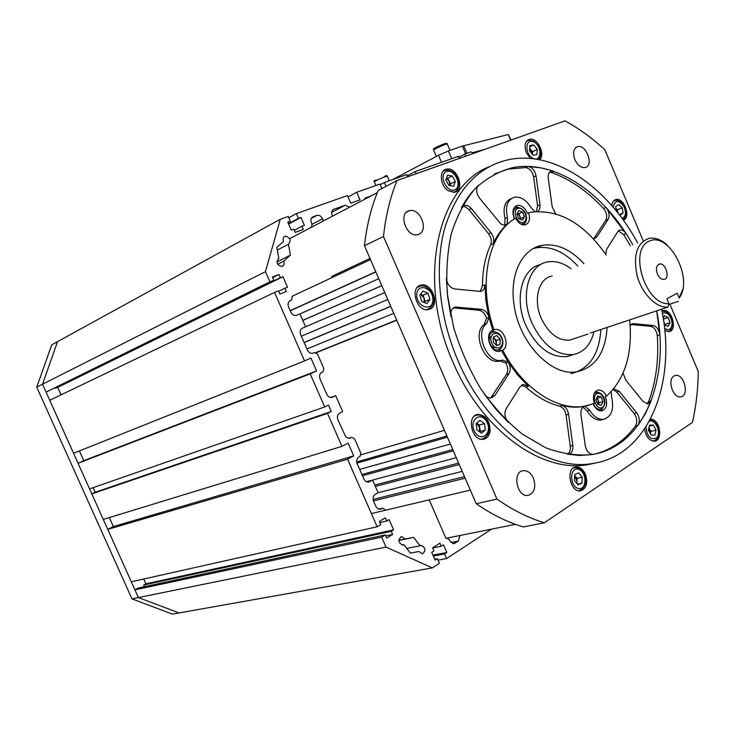 <?xml version="1.0" encoding="UTF-8"?>
<svg xmlns="http://www.w3.org/2000/svg" width="735" height="735" viewBox="0 0 735 735"><rect width="100%" height="100%" fill="white"/><g stroke="black" fill="none" stroke-linecap="round" stroke-linejoin="round"><path stroke-width="1.1" d="M593.182 403.882C595.35 408.752 598.235 411.076 601.836 410.865C606.761 408.798 607.9 404.002 605.245 396.459L606.513 396.101C625.117 378.984 632.835 353.59 629.665 319.89M521.547 385.177L525.874 387.042C536.752 396.836 547.998 403.212 559.592 406.179L562.128 405.454C569.432 407.282 576.451 407.649 583.186 406.556L588.827 405.27M584.343 406.4L584.913 406.244L589.746 410.305C593.797 416.818 598.474 419.823 603.775 419.308C611.639 416.58 614.249 409.147 611.603 397.01L611.226 391.663M584.913 406.244C581.89 407.218 580.576 410.02 580.962 414.65L585.244 445.575C586.521 451.354 589.185 454.276 593.228 454.34L591.39 454.653C643.906 447.091 670.559 379.315 656.686 310.859L659.791 334.94C659.001 329.62 656.759 326.478 653.066 325.495L633.643 323.666L630.161 325.467M562.128 405.454C565.537 406.666 567.686 409.615 568.568 414.292L572.831 445.483C573.217 450.417 571.747 453.357 568.421 454.294L579.4 455.47L591.39 454.653C576.727 455.911 561.503 453.614 545.719 447.771L522.41 434.164C507.26 421.899 493.415 406.822 480.874 388.934C469.435 369.779 460.349 349.29 453.633 327.479L447.431 294.689C445.924 272.997 447.202 252.702 451.272 233.794C456.848 216.163 464.676 201.252 474.736 189.06C485.835 178.678 498.229 171.604 511.928 167.828L494.526 173.947M528.391 386.27L523.329 384.46L520.003 386.803L506.149 408.789C503.953 413.529 504.743 418.105 508.519 422.506L495.996 409.285L484.429 394.245C486.469 397.019 488.784 398.251 491.357 397.947L494.875 395.513L508.951 373.628C510.807 370.118 510.549 366.269 508.161 362.079L517.743 375.116L528.391 386.27L525.874 387.042M502.464 360.15L508.161 362.079L501.472 350.54L499.478 351.302C490.41 353.48 483.942 333.148 492.781 330.281L488.986 317.419L486.699 323.437C474.176 332.532 487.057 363.944 501.784 360.288L499.295 361.124C484.567 364.79 471.714 333.433 484.236 324.346L486.533 318.338L488.986 317.419C487.562 312.715 485.008 310.014 481.333 309.306L455.342 307.055C451.658 308.185 450.206 311.364 450.978 316.583L447.707 297.151L446.356 278.023C447.064 284.068 449.811 287.707 454.588 288.928L480.534 291.464C483.299 290.748 484.742 288.533 484.889 284.803L485.927 300.964L488.986 317.419M623.087 373.178L625.705 379.949L642.932 401.374L647.967 403.91L651.164 400.924L645.284 413.869L637.998 425.4C640.121 421.513 639.68 417.333 636.685 412.859L619.293 391.36L613.716 388.815M606.191 255.073C583.985 223.192 558.811 208.933 530.661 212.277L527.381 213.269C524.909 207.748 521.584 205.129 517.403 205.405C512.809 207.288 511.799 211.726 514.362 218.708L507.187 224.101C501.472 229.283 496.75 235.871 493.029 243.882C494.37 240.216 493.663 236.477 490.916 232.664L471.457 208.611C469.298 206.085 467.01 204.992 464.584 205.35L461.378 207.821C466.183 198.992 471.861 191.504 478.43 185.358C475.766 188.821 476.096 193.039 479.422 198.009L500.884 224.019L504.265 225.186L507.187 224.101L507.426 217.349C504.982 206.37 507.37 199.644 514.601 197.173C520.812 196.484 526.278 199.938 531.001 207.555L535.016 211.643M537.726 211.45C539.582 210.164 540.326 207.922 539.977 204.743L536.036 175.84C534.814 170.345 532.131 167.213 527.996 166.45L540.905 167.874L550.184 170.18L553.896 171.402L551.526 171.191C548.971 171.953 547.878 174.259 548.236 178.109L552.196 206.783L555.623 213.811M593.228 238.59L594.477 238.563L596.903 236.854L608.203 219.278C609.912 215.53 609.159 211.579 605.952 207.435L626.137 233.712C624.281 230.983 622.251 229.743 620.074 230.009L617.749 231.672L606.623 249.34L605.732 254.393M651.164 400.924L648.628 401.613C655.987 381.86 658.882 359.902 657.292 335.73L659.791 334.94M595.736 453.835C611.74 449.425 624.971 440.155 635.435 426.052L637.998 425.4M527.996 166.45L525.617 167.598L509.557 168.986M605.952 207.435L603.536 208.455C587.623 191.293 570.277 179.312 551.507 172.523L553.896 171.402M630.308 245.701L623.712 234.676L626.137 233.712M571.058 373.619C589.305 369.08 599.236 354.38 600.853 329.528M577.857 266.088C564.618 251.793 550.736 245.701 536.192 247.833L533.445 248.485M631.016 324.484L650.576 326.303C654.269 327.277 656.502 330.419 657.292 335.73M648.628 401.613L646.975 403.928M504.798 225.167L507.187 224.101M525.617 167.598C529.751 168.361 532.434 171.485 533.656 176.97L536.036 175.84M536.412 211.524L537.579 205.818L533.656 176.97M504.78 225.167L505.028 218.433C502.63 207.987 504.78 201.326 511.468 198.459M549.615 172.247L551.507 172.523M603.536 208.455C606.742 212.599 607.496 216.54 605.787 220.279L608.203 219.278M593.825 238.627L605.787 220.279M618.346 230.928L623.712 234.676M613.109 389.55L616.757 392.077L634.14 413.539C637.126 418.004 637.567 422.175 635.435 426.052M589.746 410.305L587.201 411.012C591.243 417.508 595.92 420.503 601.221 419.988L602.884 419.547M587.201 411.012L583.057 407.162M528.594 212.737C530.523 219.232 529.338 223.293 525.047 224.901C521.308 225.241 518.147 222.999 515.575 218.176C488.224 233.794 477.539 283.517 494.021 329.831L495.096 329.528C503.613 327.452 510.439 345.919 502.712 350.117C522.217 388.356 557.112 411.269 584.454 406.207L594.413 403.405L593.54 400.015C593.062 394.447 594.643 391.139 598.272 390.101C601.561 389.844 604.308 391.847 606.513 396.101M502.712 350.117L501.472 350.54M559.592 406.179C563.001 407.383 565.151 410.323 566.033 414.999L570.268 446.127C570.663 449.985 569.726 452.723 567.457 454.34M508.161 362.079L505.671 362.906C508.05 367.096 508.308 370.936 506.452 374.437L490.677 398.021M453.274 307.956L456.775 306.991M486.533 318.338C485.109 313.643 482.555 310.951 478.88 310.253L454.34 307.956M505.671 362.906L499.975 360.986M494.021 329.831L492.781 330.281M515.575 218.176L514.362 218.708M462.434 206.443L465.365 206.857L468.664 209.254L488.509 233.73C491.256 237.534 491.954 241.264 490.612 244.93C485.229 256.671 482.509 270.287 482.445 285.786L480.111 291.519M600.642 410.902L602.626 408.43M598.005 392.416L595.69 391.433M495.436 332.064L491.485 331.016M498.697 351.385L501.095 348.133M491.338 336.198C489.4 337.374 488.784 339.506 489.473 342.583M489.85 343.658C491.191 346.378 492.946 347.655 495.133 347.48M518.239 207.362L514.969 206.7M523.715 224.983L524.909 222.687M583.976 263.709C570.709 249.33 556.808 243.193 542.265 245.306C522.631 248.504 509.686 273.53 513.829 303.169C518.111 342.188 551.627 377.395 577.342 371.68C595.589 367.142 605.502 352.396 607.073 327.442M552.15 276.075C538.764 277.904 532.866 299.65 541.217 318.255C548.733 333.681 558.297 340.957 569.919 340.084L574.191 338.66M668.933 303.665L666.902 298.833L677.146 293.201L679.158 297.987C694.024 278.822 668.822 231.02 648.987 241.227C628.204 250.396 645.743 305.475 668.933 303.665L667.904 307.111L590.416 333.01M667.904 307.111C656.226 308.241 641.774 293.55 637.006 275.294C632.973 254.705 637.126 242.357 649.464 238.25C655.289 237.423 661.169 239.665 667.123 244.966M682.999 288.837L679.158 297.987M668.657 304.584L678.12 301.405M657.393 273.999C659.166 277.729 661.362 279.53 663.981 279.392C670.412 278.712 665.827 262.597 659.598 264.003C656.364 265.28 655.629 268.615 657.393 273.999M571.031 268.734C563.203 262.91 555.43 260.631 547.704 261.908C528.447 264.536 519.81 295.957 531.938 322.977C542.843 345.294 556.68 355.823 573.429 354.564C583.884 352.313 590.72 344.743 593.935 331.834M540.657 264.554C521.988 267.999 513.921 298.814 525.755 325.192C536.624 347.398 550.423 357.862 567.172 356.585L573.034 354.693M643.162 240.703L604.822 149.701C592.208 138.097 578.941 128.496 565.004 120.88L397.001 180.571C390.175 197.32 385.673 215.961 383.495 236.514L364.468 245.701L476.234 503.723C491.816 514.518 507.517 522.254 523.357 526.94L544.359 522.787L692.398 422.45C696.128 406.225 698.075 389.238 698.25 371.478L669.897 304.171M397.001 180.571L378.158 190.503C371.285 207.049 366.728 225.452 364.468 245.701M383.495 236.514L496.961 499.065L476.234 503.723M488.692 166.955C437.316 187.048 416.46 280.798 452.99 362.19C481.655 430.333 541.814 473.193 587.541 464.704L595.727 462.958M664.752 330.41L669.08 331.604C677.854 330.585 671.863 308.59 663.365 310.602L661.987 311.107M623.317 220.132C631.365 217.753 624.134 197.375 616.013 199.507C613.817 200.03 612.448 201.767 611.924 204.716L611.823 205.598M539.462 159.734C545.912 154.69 537.404 137.059 529.567 139.264C525.02 141.083 523.945 145.548 526.352 152.687L530.394 158.475M448.368 190.824L454.506 192.276C465.595 190.595 457.28 166.367 446.577 169.151C438.749 170.208 440.017 185.937 448.368 190.824M429.966 309.113C440.191 305.108 432.015 282.451 421.293 285.106C409.239 286.705 416.607 312.439 428.33 309.628L429.966 309.113M489.997 431.721C490.236 421.026 486.212 415.238 477.906 414.365C466.063 415.642 471.852 441.753 483.446 439.245C486.882 438.519 489.06 436.011 489.997 431.721M644.595 429.065C646.047 436.921 649.409 440.963 654.683 441.202C661.987 440.587 661.041 423.755 653.534 419.86L650.594 418.932M585.4 474.185C582.984 469.105 579.805 466.697 575.854 466.955C565.233 467.938 570.25 492.983 580.678 490.815C586.548 488.499 588.119 482.959 585.4 474.185M574.871 159.633C577.591 165.228 580.962 167.874 584.986 167.571C594.119 166.229 586.567 144.271 577.784 146.596C573.502 148.341 572.528 152.687 574.871 159.633M418.656 234.318C429.102 230.808 420.374 207.858 409.652 210.642C397.828 212.36 406.023 237.58 417.471 234.676L418.656 234.318M673.921 376.044C666.948 379.701 673.177 398.664 680.757 396.836C689.66 395.889 684.147 373.49 675.511 375.438L673.921 376.044M533.417 478.127C530.89 472.853 527.491 470.372 523.246 470.657C511.836 471.751 516.935 497.705 528.134 495.399C534.464 492.964 536.219 487.213 533.417 478.127M496.961 499.065C512.663 510.081 528.456 517.991 544.359 522.787M637.585 242.872C607.707 187.131 554.383 149.995 508.546 159.688C477.989 166.615 456.683 189.556 444.647 228.521C434.321 266.621 439.025 316.528 457.914 360.472C486.689 428.909 546.959 471.98 592.686 463.491C649.097 455.397 677.091 382.191 661.619 309.205M632.743 244.755C604.363 192.938 554.594 158.852 511.928 167.828M446.503 178.118L447.624 178.302L450.638 183.805L449.985 185.652M446.439 178.311L449.131 181.049L449.949 185.652M445.86 179.937L447.569 175.16L452.301 175.931L455.323 181.453L453.642 186.231L448.91 185.486L445.86 179.937M447.624 178.302L452.301 175.931M450.638 183.805L455.323 181.453M424.168 302.462L424.113 298.263L420.622 294.165L423.094 295.176L425.142 301.359L424.315 302.517M421.872 301.534L419.814 295.286L422.827 291.115L427.88 293.182L429.938 299.402L426.943 303.583L421.872 301.534M423.094 295.176L427.88 293.182M425.142 301.359L429.938 299.402M476.657 423.094L479.918 428.239L480.332 431.436L479.744 431.932M476.693 423.066L479.505 425.041L479.44 431.721M481.581 433.218L476.969 429.984L476.133 423.535L479.909 420.356L484.494 423.599L485.33 430.012L481.581 433.218M479.505 425.041L484.494 423.599M480.332 431.436L485.33 430.012M574.605 475.536L577.113 478.31L576.883 483.483M574.614 475.416L576.975 481.287L576.607 483.161M581.982 483.115L578.059 484.852L574.384 480.58L574.651 474.599L578.574 472.899L582.23 477.153L581.982 483.115L577.434 484.126M577.113 478.31L582.23 477.153M648.895 427.816L650.953 431.353L650.392 433.788L648.941 427.632M656.033 430.094L654.894 435.046L651.072 435.037L648.371 430.058L649.529 425.106L653.351 425.133L656.033 430.094L650.953 431.353M649.281 426.162L653.351 425.133M663.521 320.285L664.771 324.925M663.383 319.348L664.513 324.806M663.2 318.136L664.486 315.784L668.216 317.483L669.998 322.784L668.051 326.404L664.302 324.714L664.008 323.85M663.337 319.082L668.216 317.483M665.065 324.374L669.998 322.784M615.948 208.464L617.446 209.76L617.942 212.994M615.948 208.501L617.914 212.957M616.334 210.973L615.673 206.7L618.539 204.56L622.223 207.757L623.059 213.086L620.211 215.254L618.695 213.94M617.446 209.76L622.223 207.757M619.44 214.592L623.059 213.086M529.696 148.387L532.563 151.722L532.397 154.35L529.705 148.112M529.871 145.576L533.729 144.924L537.257 149.407L536.945 154.561L533.096 155.232L529.549 150.739L529.871 145.576M529.788 146.89L533.729 144.924M532.563 151.722L537.257 149.407M598.345 404.498L598.262 400.41L599.163 402.743L598.345 404.498M596.645 398.104L598.262 400.41L597.362 398.067L601.166 396.992L602.966 401.677L601.267 405.343L597.748 404.323L595.938 399.619L597.656 395.954L601.166 396.992M596.746 397.892L597.362 398.067M599.163 402.743L602.966 401.677M520.159 219.241L519.856 216.099L520.766 218.46L520.288 219.296M519.856 216.099L517.403 213.15L518.947 213.738L519.856 216.099M524.377 216.853L522.493 220.151L518.772 218.708L516.944 213.958L518.837 210.66L522.548 212.121L524.377 216.853L520.766 218.46M518.947 213.738L522.548 212.121M493.323 337.181L494.774 338.716L493.314 337.687M496.391 345.377L496.419 342.988L494.774 338.716L496.456 340.489L495.978 344.945M496.786 335.601L500.167 339.175L500.103 344.191L496.649 345.652L493.258 342.078L493.323 337.043L496.786 335.601M496.456 340.489L500.167 339.175M496.474 345.468L500.103 344.191M366.269 481.737L372.581 480.056L378.121 492.735L462.214 471.355L459.256 464.529L375.355 486.405M446.705 538.158L449.057 539.26L449.719 540.795L453.853 543.698L458.364 541.079L459.991 535.484M515.455 524.34L445.952 538.305L429.222 499.846M378.121 492.735L375.126 494.462C373.058 496.006 372.553 498.293 373.6 501.316L375.952 506.654L377.707 508.657L379.931 509.327L382.632 508.179L385.737 510.154M290.187 310.657L375.76 271.757L370.495 259.602L292.218 296.223L291.639 300.082L290.353 300.615C288.138 301.864 287.56 304.014 288.607 307.055L290.803 312.053C292.098 314.58 293.881 315.719 296.15 315.471L299.963 313.928L305.585 326.79L302.407 328.168C300.211 329.464 299.641 331.632 300.688 334.673L307.395 349.989C308.645 352.451 310.381 353.572 312.586 353.333L314.571 352.534L317.511 354.077L323.813 368.501L322.987 371.781L321.737 372.369C319.578 373.729 319.027 375.934 320.074 378.966L326.753 394.226C327.957 396.615 329.62 397.699 331.751 397.488L335.702 395.687L342.675 411.655L339.588 413.208C337.466 414.632 336.924 416.855 337.981 419.887L345.671 436.737L348.271 438.281L351.642 437.316L354.518 438.74L360.775 453.063L360.003 456.435L358.781 457.087C356.695 458.585 356.172 460.836 357.219 463.868L364.294 479.863L366.205 481.71L368.501 482.123L372.581 480.056L456.297 457.694L453.339 450.858L362.41 475.738M331.568 277.812L331.954 276.296L369.999 258.454M311.291 227.317L312.09 224.377L311.41 222.806C310.39 219.866 310.933 217.845 313.046 216.761L317.162 215.3C319.403 215.033 321.186 216.191 322.509 218.773L323.446 220.932M349.594 207.196L345.248 205.194L333.699 209.328C331.65 210.394 331.127 212.369 332.137 215.272L332.523 216.163M364.009 199.626L365.736 197.807L371.23 195.832M381.869 188.546L379.94 184.062L356.732 192.267L360.012 199.865L350.77 203.191L347.462 195.547L296.407 213.582L298.474 218.341L300.973 217.45L304.409 225.351L301.92 226.251L303.298 229.412L295.167 232.398L293.779 229.21L291.253 230.128L287.78 222.163L290.307 221.253L288.23 216.476L280.274 219.287L51.726 344.853L36.75 387.152L131.969 598.878L172.431 614.12L179.046 612.944L138.41 597.573L131.969 598.878M274.55 292.42L304.556 360.949L73.564 453.274L49.741 400.272L274.55 292.42L278.464 290.849L279.879 294.092L286.356 291.473L284.941 288.249L287.523 287.21L282.938 276.718L280.347 277.738L278.933 274.504L272.428 277.04L273.843 280.292L269.91 281.836L265.454 271.656L280.274 219.287M310.216 373.885L324.695 406.96L89.569 488.894L78.057 463.28L310.216 373.885L316.555 370.927L310.923 358.046L304.556 360.949M324.695 406.96L328.462 405.095L331.274 411.517L327.516 413.401L341.95 446.365L348.133 443.095L353.719 455.884L347.572 459.2L377.156 526.765L380.767 524.606L379.37 521.427L385.351 517.853L386.739 521.023L389.118 519.599L393.611 529.871L391.24 531.313L392.628 534.483L386.674 538.121L385.287 534.942L381.685 537.129L386.05 547.088L432.345 567.889L439.383 563.286L437.353 558.646L434.688 559.142M438.005 560.125L446.614 558.545L444.611 553.933L446.825 552.49L443.481 544.81L441.257 546.234L439.916 543.156L432.639 547.814L433.981 550.91L431.73 552.352L435.111 560.107L437.353 558.646M446.614 558.545L491.504 529.154M465.779 156.132L464.887 154.038L470.988 151.879L473.322 153.45M416.148 173.763L415.211 171.595L458.475 156.307L459.375 158.411M386.04 186.341L384.377 182.491L406.694 174.608L407.64 176.795M283.774 261.173C284.684 263.938 284.068 265.73 281.918 266.557C276.838 265.032 275.8 262.303 278.795 258.371L276.829 247.41L283.526 241.429C282.626 238.719 283.223 236.955 285.299 236.146C290.343 237.662 291.4 240.363 288.46 244.25L290.426 255.118L283.774 261.173L277.646 264.278M420.034 545.774L421.026 545.398C425.666 547.63 426.135 550.478 422.423 553.942L418.867 551.489L410.387 553.115L403.919 544.699L402.909 545.067C398.168 542.834 397.69 539.968 401.466 536.458L405.123 538.948L413.63 537.395L420.034 545.774L406.767 548.411M385.287 534.942L138.235 588.028L134.937 589.837L138.41 597.573L179.046 612.944L432.345 567.889M143.729 579.015L145.888 583.829L143.711 585.023L144.455 586.695M109.331 517.578L113.365 526.554L107.76 529.375L131.317 581.798L377.156 526.765M93.143 487.645L95.21 492.257L91.811 493.883L103.286 519.424L341.95 446.365M78.057 463.28L83.772 460.68L79.398 450.941M61.06 394.842L57.707 387.373L55.208 387.905M273.843 280.292L46.066 392.095L42.529 384.23L57.532 341.665L42.529 384.23L36.75 387.152M386.739 521.023L379.876 522.585M143.711 585.023L391.24 531.313M393.611 529.871L145.888 583.829M301.92 226.251L294.257 230.321M407.218 175.803L415.211 171.595M384.377 182.491L380.215 184.705M433.338 556.046L444.611 553.933M446.825 552.49L432.933 555.109M441.257 546.234L432.676 547.906M335.702 395.687L330.585 397.506M269.91 281.836L46.066 392.095M265.454 271.656L42.529 384.23L138.41 597.573L386.05 547.088M284.941 288.249L278.648 291.262M55.391 388.319L280.347 277.738M278.933 274.504L272.667 277.61M458.842 157.171L464.887 154.038M296.407 213.582L288.781 217.753M347.572 459.2L107.76 529.375M356.732 192.267L348.05 196.916M381.685 537.129L134.937 589.837M327.516 413.401L91.811 493.883M331.274 411.517L95.21 492.257M353.719 455.884L113.365 526.554M288.469 223.743L298.474 218.341M290.307 221.253L287.945 222.54M413.63 537.395L398.802 540.473M405.123 538.948L398.793 540.262M403.919 544.699L402.1 545.067M278.795 258.371L278.262 258.646M290.426 255.118L276.893 262.009M288.46 244.25L277.306 250.056M282.938 276.718L57.707 387.373M314.571 352.534L312.577 353.333M351.642 437.316L348.463 438.308M291.639 300.082L289.654 301.01M316.555 370.927L83.772 460.68M300.973 217.45L288.625 224.111M392.628 534.483L385.728 535.953M382.632 508.179L378.654 509.134M392.72 179.542L438.51 155.287L448.405 150.96L462.37 146.118L508.28 134.533L511.055 140.045M472.256 152.733L484.512 149.481M458.778 157.024L459.926 156.61M302.774 320.368L381.768 285.63L378.764 278.703L299.963 313.937M305.585 326.79L384.772 292.558L387.777 299.494L301.368 336.207M384.772 292.567L302.333 328.205M304.152 342.583L390.772 306.412L393.767 313.331L306.945 348.96M315.49 353.011L396.762 320.249L444.445 430.333L360.334 454.983M356.934 463.105L447.413 437.178L450.38 444.023L359.654 469.426M289.7 238.664L377.275 192.653M371.368 513.563L470.336 490.107L465.172 478.173L373.444 500.921M374.776 485.082L458.64 463.105M361.877 474.525L452.769 449.554M356.695 461.929L446.898 435.984M290.252 310.813L375.833 271.932M315.214 352.864L396.661 320.019M304.106 342.473L390.717 306.293M302.792 320.414L381.796 285.685M373.086 499.442L464.502 476.647M631.154 324.493L633.643 323.666M650.576 326.303L653.066 325.495M537.579 205.818L539.977 204.743M594.468 237.837L596.903 236.854M616.757 392.077L619.293 391.36M634.14 413.539L636.685 412.859M566.033 414.999L568.568 414.292M570.268 446.127L572.831 445.483M506.452 374.437L508.951 373.628M492.367 396.294L494.875 395.513M478.88 310.253L481.333 309.306M482.445 285.786L484.889 284.803M490.612 244.93L493.029 243.882M469.068 209.741L471.457 208.611M488.509 233.73L490.916 232.664M486.699 323.437L484.236 324.346M505.028 218.433L507.426 217.349M445.777 171.898C438.179 176.446 448.019 194.325 455.424 189.474C462.885 184.871 453.229 167.231 445.777 171.898M442.966 171.457L445.557 170.18C450.233 169.61 454.065 171.944 457.069 177.172C459.834 181.15 459.338 191.376 453.284 192.405M455.305 191.532L453.302 192.405M416.809 294.064C415.633 306.238 431.95 312.742 432.887 300.597C434.063 288.616 417.903 281.909 416.809 294.064M417.305 287.413L420.236 286.071C430.085 283.434 440.926 303.941 427.007 309.656L426.511 309.729M429.01 308.939L426.787 309.738M474.736 431.868C481.076 443.196 493.047 432.841 486.689 421.743C480.506 410.461 468.324 420.576 474.736 431.868M474.378 416.102L476.758 415.192C486.258 412.601 496.097 433.512 482.096 439.135L481.058 439.218M483.217 438.85L481.535 439.291M577.903 488.38C586.732 491.347 587.504 472.283 578.73 469.399C569.91 466.247 569.009 485.523 577.903 488.38M573.07 468.204L574.669 467.699C579.171 467.497 582.552 470.115 584.784 475.545C587.026 482.629 585.198 487.663 579.299 490.649L578.408 490.714M579.851 490.539L578.721 490.778M645.991 426.925C647.066 436.599 650.567 440.283 656.474 437.959C661.739 433.283 655.409 418.408 649.354 421.247M653.884 440.972L652.855 441.147M664.541 328.297C668.896 330.98 671.45 329.464 672.185 323.777C670.899 315.315 667.628 311.796 662.373 313.229M668.556 331.375L667.738 331.614C670.173 331.558 671.772 329.124 672.553 324.31C671.165 315.067 667.729 310.767 662.244 311.401L662.042 311.438M622.049 218.387C625.843 216.641 626.459 212.672 623.896 206.498C618.475 199.589 614.91 199.828 613.201 207.196M613.523 200.967L614.938 200.407C618.539 199.957 621.589 201.886 624.088 206.204C626.808 212.075 626.45 216.577 623.014 219.71M533.913 141.91C525.323 137.298 524.248 153.909 532.912 158.282C541.502 162.738 542.458 146.274 533.913 141.91M526.618 141.138L528.538 140.256L533.27 140.9C543.523 149.03 541.153 155.985 538.534 159.559M596.802 393.739C591.105 396.477 596.517 410.525 602.121 407.558C607.753 404.764 602.397 390.873 596.802 393.739M594.211 393.657L596.471 392.435C599.521 392.205 601.974 393.887 603.821 397.488C606.063 402.615 604.951 406.593 600.486 409.423C597.555 409.606 595.185 407.741 593.365 403.818M523.357 222.393C529.393 220.436 523.991 206.406 517.973 208.418C511.863 210.311 517.339 224.506 523.357 222.393M523.688 223.67L521.023 224.203M514.546 218.626C512.368 212.782 513.205 209.071 517.054 207.481C528.107 208.391 528.621 223.385 522.989 223.991L522.41 224.157M501.784 338.495C498.293 329.234 487.976 333.451 491.614 342.767C495.179 352.102 505.432 347.701 501.784 338.495M499.212 349.502L498.1 349.842C489.951 351.725 485.054 333.093 493.415 332.082C497.172 331.733 500.076 333.809 502.124 338.33C503.898 344.302 502.556 348.142 498.1 349.842M365.736 197.807L365.084 198.156M332.597 397.212L331.889 397.46M350.42 437.959L349.29 438.317M455.002 543.257L452.879 543.67M458.364 541.079L450.895 542.549M344.926 205.295L331.632 212.332M333.699 209.328L332.983 209.714M369.567 481.756L367.996 482.169M322.509 218.773L312.053 224.285M316.822 215.401L311.318 218.341M313.046 216.761L312.283 217.165M381.437 508.886L379.591 509.327M463.684 145.705L466.936 153.312M462.37 146.118L465.641 153.771M508.28 134.533L510.678 140.183M438.51 155.287L441.514 162.297M448.405 150.96L451.722 158.696M389.284 180.755L387.354 176.29C388.558 174.994 374.795 180.81 374.299 181.802L374.354 181.94M435.928 148.24C427.044 150.895 453.201 139.512 444.004 144.721M450.004 150.409L447.33 144.17C448.819 142.673 434.348 148.81 433.604 149.995L433.678 150.17M631.723 324.016L632.67 323.703M549.973 171.926L551.526 171.191M618.898 230.478L620.074 230.009M583.186 406.556L584.454 406.207M522.181 384.818L523.329 384.46M453.587 307.744L455.342 307.055M462.618 206.287L464.584 205.35M603.775 419.308L601.221 419.988M501.784 360.288L499.295 361.124M597.224 390.404L598.272 390.101M500.278 360.922L502.768 360.086M492.073 330.621L495.096 329.528M515.391 206.324L517.403 205.405M536.192 247.833L542.265 245.306M587.862 334.094L569.919 340.084M573.429 354.564L567.172 356.585M658.523 264.398L659.598 264.003M522.199 470.914L523.246 470.657M674.583 375.704L675.511 375.438M406.584 212.158L409.652 210.642M575.836 147.533L577.784 146.596M574.981 467.166L575.854 466.955M476.28 414.852L477.906 414.365M418.582 286.264L421.293 285.106M443.738 170.612L446.577 169.151M527.307 140.403L529.567 139.264M614.359 200.214L616.013 199.507M662.198 310.988L663.365 310.602M592.686 463.491L587.541 464.704M474.718 415.808L475.205 415.661M573.309 468.02L573.833 467.892M653.002 441.175L656.346 439.521C660.195 434.872 660.462 423.25 650.199 419.703M285.299 236.146L284.077 236.799M345.248 205.194L331.623 212.415M317.162 215.3L311.263 218.451M375.888 185.496L374.299 181.802C373.582 180.893 374.381 180.305 376.688 180.057L376.862 179.992M387.281 176.143C387.097 175.233 386.086 175.445 384.23 176.786M436.36 156.426L433.604 149.995C432.915 149.012 433.678 148.433 435.892 148.259M447.22 143.986C447.192 143.013 446.117 143.261 444.013 144.731"/></g></svg>
